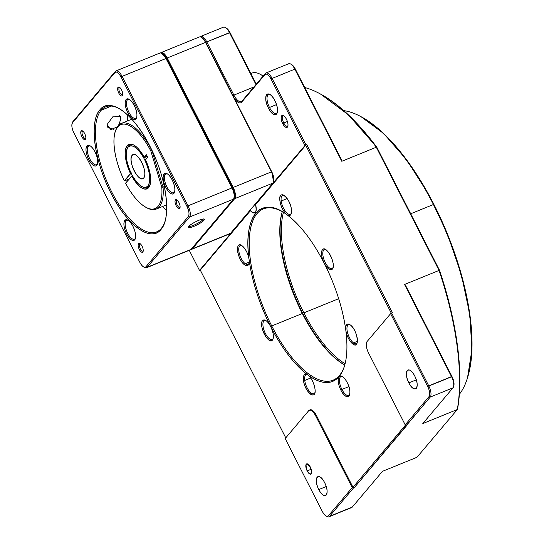 <?xml version="1.0" encoding="UTF-8"?>
<svg xmlns="http://www.w3.org/2000/svg" width="544" height="544" viewBox="0 0 544 544"><rect width="100%" height="100%" fill="white"/><g stroke="black" fill="none" stroke-linecap="round" stroke-linejoin="round"><path stroke-width="0.82" d="M233.947 198.166L234.267 197.139A8.323 3.346 -112.2 0 0 232.465 187.945L231.948 187.952L232.465 187.945L166.505 58.487L165.988 58.494L231.948 187.952A9.248 3.72 67.8 0 1 233.947 198.166A9.248 3.72 67.8 0 1 233.424 199.179L191.032 249.383A9.248 3.72 67.8 0 1 189.618 249.961M165.988 58.494L166.505 58.487A8.323 3.346 -112.2 0 0 162.663 53.836L161.718 53.319A9.248 3.72 67.8 0 1 165.988 58.494L122.074 76.378L188.034 205.829A9.248 3.72 67.8 0 1 189.509 217.063L233.424 199.179A9.248 3.72 -112.2 0 0 231.948 187.952L188.034 205.829L231.948 187.952L165.988 58.494A9.248 3.72 -112.2 0 0 159.854 53.067L115.94 70.951A9.248 3.72 67.8 0 1 122.074 76.378L165.988 58.494M159.215 53.543A9.248 3.72 67.8 0 1 161.718 53.319M72.257 123.202L72.257 123.202A9.248 3.72 67.8 0 1 72.916 121.625L115.301 71.427A9.248 3.72 67.8 0 1 115.94 70.951M146.486 267.736L190.4 249.852A9.248 3.72 -112.2 0 0 191.032 249.383L147.125 267.267A9.248 3.72 67.8 0 1 146.486 267.736A9.248 3.72 67.8 0 1 144.126 267.172M193.759 226.406C189.251 228.126 187.551 228.14 188.673 226.46C190.706 224.407 194.133 222.34 198.954 220.252C203.47 218.538 205.163 218.518 204.041 220.198C202.014 222.251 198.587 224.318 193.759 226.406A9.064 1.714 153 0 0 204.041 220.198A9.064 1.714 153 0 0 204.129 219.001A9.064 1.714 153 0 0 198.954 220.252A9.064 1.714 153 0 0 188.673 226.46A9.064 1.714 153 0 0 188.285 227.072A9.064 1.714 153 0 0 193.759 226.406M191.032 249.383L233.424 199.179L189.509 217.063L147.125 267.267L191.032 249.383M143.677 266.975A8.323 3.346 67.8 0 1 139.828 262.317C142.222 266.574 144.255 268.056 145.928 266.771A8.323 3.346 67.8 0 1 143.677 266.975L144.622 267.485A9.248 3.72 -112.2 0 0 147.125 267.267L145.928 266.771L188.312 216.573L145.928 266.771L147.125 267.267L189.509 217.063L188.312 216.573L189.509 217.063A9.248 3.72 -112.2 0 0 188.034 205.829L122.074 76.378A9.248 3.72 -112.2 0 0 115.301 71.427L72.916 121.625A9.248 3.72 -112.2 0 0 72.393 122.638L72.073 123.665A8.323 3.346 67.8 0 1 72.542 122.754L72.916 121.625L72.542 122.754L114.934 72.556L115.301 71.427L114.934 72.556A8.323 3.346 67.8 0 1 121.026 77.01L122.074 76.378L121.026 77.01L186.986 206.468L188.034 205.829L186.986 206.468A8.323 3.346 67.8 0 1 188.312 216.573C189.543 214.424 189.101 211.058 186.986 206.468L121.026 77.01C118.633 72.753 116.6 71.271 114.934 72.556L72.542 122.754C71.318 124.902 71.76 128.268 73.868 132.858A8.323 3.346 67.8 0 1 72.073 123.665M139.828 262.317L73.868 132.858L139.828 262.317M126.609 233.866C123.794 227.746 123.202 223.251 124.841 220.395C127.065 218.681 129.771 220.66 132.967 226.338C135.782 232.458 136.374 236.946 134.735 239.809C132.512 241.522 129.805 239.544 126.609 233.866A11.098 4.461 -112.2 0 0 134.735 239.809A11.098 4.461 -112.2 0 0 135.361 238.598A11.098 4.461 -112.2 0 0 132.967 226.338A11.098 4.461 -112.2 0 0 127.84 220.13A11.098 4.461 -112.2 0 0 124.841 220.395L126.038 220.884A10.173 4.087 67.8 0 1 128.33 220.429A10.173 4.087 -112.2 0 0 126.738 220.361A10.173 4.087 -112.2 0 0 126.038 220.884L124.841 220.395A11.098 4.461 -112.2 0 0 126.609 233.866M88.679 159.426C85.864 153.306 85.272 148.818 86.911 145.955C89.134 144.242 91.848 146.227 95.037 151.898C97.859 158.018 98.444 162.513 96.805 165.376C94.581 167.083 91.875 165.104 88.679 159.426A11.098 4.461 -112.2 0 0 96.805 165.376A11.098 4.461 -112.2 0 0 97.437 164.159A11.098 4.461 -112.2 0 0 95.037 151.898A11.098 4.461 -112.2 0 0 89.916 145.69A11.098 4.461 -112.2 0 0 86.911 145.955L88.108 146.445A10.173 4.087 67.8 0 1 90.406 145.989A10.173 4.087 -112.2 0 0 88.808 145.921A10.173 4.087 -112.2 0 0 88.108 146.445L86.911 145.955A11.098 4.461 -112.2 0 0 88.679 159.426M81.92 136.823C80.696 134.171 80.444 132.219 81.151 130.982C82.117 130.24 83.293 131.097 84.674 133.559C85.898 136.211 86.149 138.156 85.442 139.393C84.476 140.141 83.3 139.278 81.92 136.823A4.808 1.931 -112.2 0 0 85.442 139.393A4.808 1.931 -112.2 0 0 85.714 138.87A4.808 1.931 -112.2 0 0 84.674 133.559A4.808 1.931 -112.2 0 0 82.45 130.866A4.808 1.931 -112.2 0 0 81.151 130.982L82.348 131.471A3.883 1.564 67.8 0 1 82.967 131.233A3.883 1.564 -112.2 0 0 82.613 131.274A3.883 1.564 -112.2 0 0 82.348 131.471L81.151 130.982A4.808 1.931 -112.2 0 0 81.92 136.823M139.305 249.444C138.088 246.792 137.829 244.848 138.536 243.61C139.502 242.862 140.678 243.726 142.059 246.18C143.283 248.832 143.534 250.784 142.827 252.022C141.862 252.763 140.692 251.906 139.305 249.444A4.808 1.931 -112.2 0 0 142.827 252.022A4.808 1.931 -112.2 0 0 143.099 251.498A4.808 1.931 -112.2 0 0 142.059 246.18A4.808 1.931 -112.2 0 0 139.842 243.494A4.808 1.931 -112.2 0 0 138.536 243.61L139.733 244.1A3.883 1.564 67.8 0 1 140.359 243.855L138.536 243.61A4.808 1.931 -112.2 0 0 139.305 249.444M118.796 93.146C117.572 90.494 117.32 88.543 118.028 87.305C118.993 86.564 120.17 87.421 121.55 89.882C122.774 92.534 123.026 94.479 122.318 95.717C121.353 96.465 120.176 95.601 118.796 93.146A4.808 1.931 -112.2 0 0 122.318 95.717A4.808 1.931 -112.2 0 0 122.59 95.193A4.808 1.931 -112.2 0 0 121.55 89.882A4.808 1.931 -112.2 0 0 119.326 87.19A4.808 1.931 -112.2 0 0 118.028 87.305L119.224 87.795A3.883 1.564 67.8 0 1 119.843 87.557L118.028 87.305A4.808 1.931 -112.2 0 0 118.796 93.146M110.826 192.882C94.255 161.208 89.026 121.373 99.919 109.793C109.976 96.56 134.001 114.131 150.028 146.445C166.6 178.119 171.829 217.954 160.936 229.534C150.878 242.767 126.854 225.196 110.826 192.882A68.428 27.506 -112.2 0 0 160.936 229.534A68.428 27.506 -112.2 0 0 164.798 222.054A68.428 27.506 -112.2 0 0 150.028 146.445A68.428 27.506 -112.2 0 0 118.422 108.168A68.428 27.506 -112.2 0 0 99.919 109.793L101.116 110.282A67.504 27.132 67.8 0 1 118.891 108.426A67.504 27.132 -112.2 0 0 105.754 106.828A67.504 27.132 -112.2 0 0 101.116 110.282L99.919 109.793A68.428 27.506 -112.2 0 0 110.826 192.882M178.935 202.504C180.159 205.156 180.411 207.108 179.704 208.345C178.738 209.086 177.562 208.23 176.181 205.768C174.957 203.116 174.706 201.171 175.413 199.934C176.378 199.186 177.555 200.049 178.935 202.504A4.808 1.931 -112.2 0 0 176.712 199.818A4.808 1.931 -112.2 0 0 175.413 199.934A4.808 1.931 -112.2 0 0 176.181 205.768A4.808 1.931 -112.2 0 0 179.704 208.345L180.071 207.216A3.883 1.564 67.8 0 1 177.228 205.136A3.883 1.564 67.8 0 1 176.61 200.423L175.413 199.934L176.61 200.423A3.883 1.564 67.8 0 1 177.235 200.178A3.883 1.564 -112.2 0 0 176.875 200.219A3.883 1.564 -112.2 0 0 176.61 200.423A3.883 1.564 -112.2 0 0 177.228 205.136A3.883 1.564 -112.2 0 0 179.806 207.414A3.883 1.564 -112.2 0 0 180.071 207.216L179.704 208.345A4.808 1.931 -112.2 0 0 179.976 207.822A4.808 1.931 -112.2 0 0 178.935 202.504M165.818 187.428C163.003 181.308 162.411 176.814 164.05 173.951C166.274 172.244 168.98 174.223 172.176 179.901C174.991 186.021 175.583 190.509 173.944 193.372C171.72 195.085 169.007 193.1 165.818 187.428A11.098 4.461 -112.2 0 0 173.944 193.372A11.098 4.461 -112.2 0 0 174.57 192.161A11.098 4.461 -112.2 0 0 172.176 179.901A11.098 4.461 -112.2 0 0 167.049 173.692A11.098 4.461 -112.2 0 0 164.05 173.951L165.247 174.44A10.173 4.087 67.8 0 1 167.538 173.992A10.173 4.087 -112.2 0 0 165.94 173.924A10.173 4.087 -112.2 0 0 165.247 174.44L164.05 173.951A11.098 4.461 -112.2 0 0 165.818 187.428M127.888 112.989C125.072 106.869 124.481 102.381 126.12 99.518C128.343 97.804 131.056 99.79 134.246 105.461C137.061 111.581 137.652 116.076 136.014 118.939C133.79 120.646 131.084 118.667 127.888 112.989A11.098 4.461 -112.2 0 0 136.014 118.939A11.098 4.461 -112.2 0 0 136.639 117.722A11.098 4.461 -112.2 0 0 134.246 105.461A11.098 4.461 -112.2 0 0 129.118 99.253A11.098 4.461 -112.2 0 0 126.12 99.518L127.316 100.008A10.173 4.087 67.8 0 1 129.608 99.552A10.173 4.087 -112.2 0 0 128.017 99.484A10.173 4.087 -112.2 0 0 127.316 100.008L126.12 99.518A11.098 4.461 -112.2 0 0 127.888 112.989M136.388 117.81L136.014 118.939L136.388 117.81A10.173 4.087 67.8 0 1 128.935 112.356A10.173 4.087 67.8 0 1 127.316 100.008A10.173 4.087 -112.2 0 0 128.935 112.356A10.173 4.087 -112.2 0 0 135.687 118.327A10.173 4.087 -112.2 0 0 136.388 117.81A10.173 4.087 -112.2 0 0 136.782 117.164A10.173 4.087 67.8 0 1 136.388 117.81M128.88 99.368L127.316 100.008L128.88 99.368M174.311 192.243L173.944 193.372L174.311 192.243A10.173 4.087 67.8 0 1 166.865 186.796A10.173 4.087 67.8 0 1 165.247 174.44A10.173 4.087 -112.2 0 0 166.865 186.796A10.173 4.087 -112.2 0 0 173.618 192.766A10.173 4.087 -112.2 0 0 174.311 192.243A10.173 4.087 -112.2 0 0 174.712 191.604A10.173 4.087 67.8 0 1 174.311 192.243M166.804 173.808L165.247 174.44L166.804 173.808M177.222 200.172L176.61 200.423M161.31 228.405L160.936 229.534L161.31 228.405A67.504 27.132 67.8 0 1 111.874 192.25A67.504 27.132 67.8 0 1 101.116 110.282A67.504 27.132 -112.2 0 0 111.874 192.25A67.504 27.132 -112.2 0 0 156.672 231.86A67.504 27.132 -112.2 0 0 161.31 228.405A67.504 27.132 -112.2 0 0 164.954 221.53A67.504 27.132 67.8 0 1 161.31 228.405M120.639 116.885L120.904 118.912L118.565 125.338M117.341 126.881L110.772 129.581L107.1 124.528L107.624 127.119M119.326 115.287L120.503 116.566M111.479 106.06L101.116 110.282L111.479 106.06M166.62 210.637A67.504 27.132 67.8 0 1 162.493 206.53L166.62 210.637M127.616 120.884A67.504 27.132 67.8 0 1 127.697 115.063L127.616 120.884M188.788 226.324A8.14 1.537 153 0 0 193.616 225.284A8.14 1.537 153 0 0 202.844 219.708L202.531 219.082L202.844 219.708A8.14 1.537 153 0 0 203.232 218.967A8.14 1.537 -27 0 1 202.844 219.708L204.041 220.198L202.844 219.708A8.14 1.537 -27 0 1 193.616 225.284A8.14 1.537 -27 0 1 188.788 226.324M120.904 118.912L118.973 115.117L120.904 118.912L120.469 116.491L113.329 116.13L107.1 124.528M107.644 127.167L113.54 129.424M122.686 94.588L122.318 95.717L122.686 94.588A3.883 1.564 67.8 0 1 119.843 92.514A3.883 1.564 67.8 0 1 119.224 87.795A3.883 1.564 -112.2 0 0 119.843 92.514A3.883 1.564 -112.2 0 0 122.42 94.792A3.883 1.564 -112.2 0 0 122.686 94.588A3.883 1.564 -112.2 0 0 122.706 94.574A3.883 1.564 67.8 0 1 122.686 94.588M119.843 87.557A3.883 1.564 -112.2 0 0 119.49 87.598A3.883 1.564 -112.2 0 0 119.224 87.795M143.201 250.893L142.827 252.022L143.201 250.893A3.883 1.564 67.8 0 1 143.201 250.893A3.883 1.564 67.8 0 1 140.352 248.812A3.883 1.564 67.8 0 1 139.733 244.1A3.883 1.564 -112.2 0 0 140.352 248.812A3.883 1.564 -112.2 0 0 142.929 251.09A3.883 1.564 -112.2 0 0 143.201 250.893A3.883 1.564 -112.2 0 0 143.215 250.872M140.359 243.855A3.883 1.564 -112.2 0 0 139.998 243.896A3.883 1.564 -112.2 0 0 139.733 244.1M85.809 138.264L85.442 139.393L85.809 138.264A3.883 1.564 67.8 0 1 82.967 136.19A3.883 1.564 67.8 0 1 82.348 131.471A3.883 1.564 -112.2 0 0 82.967 136.19A3.883 1.564 -112.2 0 0 85.544 138.468A3.883 1.564 -112.2 0 0 85.809 138.264A3.883 1.564 -112.2 0 0 85.83 138.251A3.883 1.564 67.8 0 1 85.809 138.264M82.96 131.22L82.348 131.471M97.179 164.247L96.805 165.376L97.179 164.247A10.173 4.087 67.8 0 1 89.733 158.794A10.173 4.087 67.8 0 1 88.108 146.445A10.173 4.087 -112.2 0 0 89.733 158.794A10.173 4.087 -112.2 0 0 96.478 164.764A10.173 4.087 -112.2 0 0 97.179 164.247A10.173 4.087 -112.2 0 0 97.573 163.601A10.173 4.087 67.8 0 1 97.179 164.247M89.672 145.806L88.108 146.445L89.672 145.806M135.109 238.68L134.735 239.809L135.109 238.68A10.173 4.087 67.8 0 1 127.656 233.233A10.173 4.087 67.8 0 1 126.038 220.884A10.173 4.087 -112.2 0 0 127.656 233.233A10.173 4.087 -112.2 0 0 134.409 239.204A10.173 4.087 -112.2 0 0 135.109 238.68A10.173 4.087 -112.2 0 0 135.504 238.041A10.173 4.087 67.8 0 1 135.109 238.68M127.595 220.245L126.038 220.884L127.595 220.245M230.561 233.288A9.248 3.72 67.8 0 1 229.14 233.866A9.248 3.72 -112.2 0 0 229.922 233.757A9.248 3.72 -112.2 0 0 230.561 233.288L192.29 248.866A9.248 3.72 67.8 0 1 191.658 249.342A9.248 3.72 67.8 0 1 190.971 249.451A9.248 3.72 -112.2 0 0 192.29 248.866L230.561 233.288L272.945 183.083L230.561 233.288M273.469 182.07L273.659 181.451A8.69 3.495 -112.2 0 0 271.782 171.85L271.47 171.856A9.248 3.72 67.8 0 1 273.469 182.07A9.248 3.72 67.8 0 1 272.945 183.083L234.675 198.669L192.29 248.866L234.675 198.669L272.945 183.083A9.248 3.72 -112.2 0 0 271.47 171.856L205.51 42.398L271.47 171.856L233.206 187.435A9.248 3.72 67.8 0 1 234.675 198.669A9.248 3.72 -112.2 0 0 233.206 187.435L271.47 171.856L205.822 42.398A8.69 3.495 -112.2 0 0 201.804 37.536L201.239 37.223A9.248 3.72 67.8 0 1 205.51 42.398L167.239 57.984L233.206 187.435L167.239 57.984L205.51 42.398A9.248 3.72 -112.2 0 0 199.376 36.972L161.106 52.557A9.248 3.72 67.8 0 1 167.239 57.984A9.248 3.72 -112.2 0 0 160.534 52.958A9.248 3.72 67.8 0 1 161.106 52.557M198.737 37.448A9.248 3.72 67.8 0 1 201.239 37.223M161.371 53.156A8.69 3.495 67.8 0 1 166.614 58.364L167.239 57.984L166.614 58.364L232.574 187.816L233.206 187.435L232.574 187.816A8.69 3.495 67.8 0 1 233.961 198.37L234.675 198.669L233.961 198.37C235.239 196.132 234.777 192.61 232.574 187.816L166.614 58.364L161.371 53.156M391.388 313.364L305.721 145.234L255.571 204.632L305.721 145.234L306.775 144.602L304.939 145.554L254.789 204.952L255.571 204.632C257.006 212.826 255.292 214.853 250.437 210.712L200.287 270.11L250.437 210.712L249.655 211.031L199.505 270.429L200.376 270.28L199.505 270.429L189.258 250.322L199.505 270.429L249.655 211.031L250.437 210.712A10.173 4.087 -112.2 0 0 254.701 212.888A10.173 4.087 -112.2 0 0 255.571 204.632L254.789 204.952L254.619 204.374M285.763 437.859L200.287 270.11L285.954 438.24M312.61 410.468L316.302 415.269L352.995 487.281L405.974 424.524M242.087 245.786C245.65 248.9 247.982 253.484 249.084 259.515C249.506 265.057 248.003 266.832 244.589 264.84C237.252 260.012 234.6 239.775 242.087 245.786A11.098 4.461 -112.2 0 0 241.393 245.344A11.098 4.461 -112.2 0 0 237.68 251.709A11.098 4.461 -112.2 0 0 244.589 264.84A11.098 4.461 -112.2 0 0 248.914 263.813A11.098 4.461 -112.2 0 0 249.084 259.515C242.787 216.172 260.936 194.67 286.926 214.703C283.363 211.582 281.03 207.006 279.929 200.967C277.964 188.421 290.163 197.343 291.421 209.379C291.836 214.914 290.34 216.689 286.926 214.703C300.24 224.72 312.671 240.89 324.204 263.201L324.204 263.201C321.388 257.081 320.797 252.593 322.436 249.73C326.23 244.27 336.736 264.887 332.33 269.144C330.106 270.858 327.4 268.879 324.204 263.201C335.532 285.756 342.734 308.115 345.807 330.269L345.807 330.269C345.392 324.727 346.888 322.952 350.302 324.945C357.639 329.773 360.298 350.01 352.804 343.998C349.241 340.884 346.909 336.308 345.807 330.269C348.514 352.145 346.27 367.594 339.082 376.611C341.306 374.898 344.019 376.883 347.208 382.554C353.79 394.849 347.038 402.846 340.85 390.082C338.035 383.962 337.443 379.474 339.082 376.611C331.575 384.996 321.205 384.486 307.972 375.088C311.535 378.202 313.868 382.779 314.962 388.817C316.934 401.363 304.728 392.442 303.47 380.412C303.056 374.87 304.552 373.096 307.972 375.088C294.651 365.065 282.227 348.894 270.688 326.584C273.51 332.704 274.094 337.192 272.456 340.054C268.661 345.515 258.155 324.897 262.562 320.64C264.785 318.927 267.498 320.906 270.688 326.584C259.366 304.028 252.158 281.67 249.084 259.515A11.098 4.461 -112.2 0 0 242.087 245.786M345.807 330.269L345.807 330.269A93.391 37.543 -112.2 0 0 324.204 263.201L324.204 263.201A11.098 4.461 -112.2 0 0 332.33 269.144L332.704 268.015A10.173 4.087 -112.2 0 0 333.098 267.376A10.173 4.087 67.8 0 1 332.704 268.015A10.173 4.087 67.8 0 1 325.251 262.568A10.173 4.087 67.8 0 1 323.632 250.22L325.196 249.58L323.632 250.22A10.173 4.087 -112.2 0 0 324.795 261.63A10.173 4.087 -112.2 0 0 332.003 268.539A10.173 4.087 -112.2 0 0 332.704 268.015L332.33 269.144A11.098 4.461 -112.2 0 0 332.955 267.934A11.098 4.461 -112.2 0 0 331.514 257.754A11.098 4.461 -112.2 0 0 325.434 249.465A11.098 4.461 -112.2 0 0 322.436 249.73A11.098 4.461 -112.2 0 0 324.204 263.201A93.391 37.543 -112.2 0 0 286.926 214.703A11.098 4.461 -112.2 0 0 291.251 213.67A11.098 4.461 -112.2 0 0 291.421 209.379A11.098 4.461 -112.2 0 0 283.73 195.201A11.098 4.461 -112.2 0 0 279.929 200.967A11.098 4.461 -112.2 0 0 286.926 214.703A93.391 37.543 -112.2 0 0 281.058 210.956A93.391 37.543 -112.2 0 0 249.084 259.515A93.391 37.543 -112.2 0 0 270.688 326.584A93.391 37.543 -112.2 0 0 307.972 375.088A93.391 37.543 -112.2 0 0 339.082 376.611A93.391 37.543 -112.2 0 0 344.359 366.398A93.391 37.543 -112.2 0 0 345.807 330.269A11.098 4.461 -112.2 0 0 352.804 343.998L353.484 342.883A10.173 4.087 -112.2 0 0 356.177 343.57A10.173 4.087 -112.2 0 0 357.272 342.414A10.173 4.087 67.8 0 1 353.484 342.883L357.415 341.285L353.484 342.883A10.173 4.087 67.8 0 1 347.222 331.255A10.173 4.087 67.8 0 1 350.098 324.795A10.173 4.087 -112.2 0 0 348.5 324.734A10.173 4.087 -112.2 0 0 347.616 332.948A10.173 4.087 -112.2 0 0 353.484 342.883L352.804 343.998A11.098 4.461 -112.2 0 0 357.129 342.965A11.098 4.461 -112.2 0 0 355.932 333.424A11.098 4.461 -112.2 0 0 350.302 324.945A11.098 4.461 -112.2 0 0 349.608 324.496A11.098 4.461 -112.2 0 0 345.807 330.269M292.04 64.824L295.365 69.142L341.244 159.188L341.788 161.282L376.292 147.227A197.887 79.54 -112.2 0 0 304.722 87.509A197.887 79.54 67.8 0 1 319.967 93.745A197.887 79.54 67.8 0 1 376.292 147.227L376.883 147.37A196.962 79.166 -112.2 0 0 320.912 94.255L319.974 93.745M226.705 28.302L230.024 32.62L256.292 84.164L230.024 32.62A8.323 3.346 -112.2 0 0 226.182 27.968L225.236 27.452A9.248 3.72 67.8 0 1 229.507 32.626L206.768 41.888L233.893 95.125A11.098 4.461 -112.2 0 0 241.257 101.64A11.098 4.461 -112.2 0 0 242.019 101.068L265.329 73.46A9.248 3.72 67.8 0 1 265.962 72.984A9.248 3.72 67.8 0 1 272.102 78.411L305.986 144.922L306.775 144.602L392.442 312.732L391.653 313.052L428.76 385.866L451.5 376.604L404.559 284.478L406.137 286.552L452.016 376.598L427.706 386.498L390.606 313.684L392.442 312.732L306.775 144.602L305.721 145.234L391.333 313.242M320.457 94.01L348.425 114.852L376.883 147.37L439.504 270.266C457.021 322.232 463.794 373.803 457.633 408.442A196.962 79.166 -112.2 0 0 439.504 270.266L376.883 147.37L376.292 147.227L439.062 270.422L439.504 270.266L439.062 270.422A197.887 79.54 67.8 0 1 457.314 409.51L457.633 408.442L457.314 409.51L416.976 457.286L382.473 471.335L416.976 457.286L457.314 409.51L422.804 423.565L452.975 387.831L430.229 397.093L354.192 487.771L353.403 488.09L329.562 516.324L352.308 507.062L382.473 471.335L352.308 507.062L329.562 516.324L328.365 515.834L352.213 487.601L353.403 488.09L354.192 487.771L407.17 425.014L406.388 425.333L405.192 424.844L368.499 352.838A9.248 3.72 67.8 0 1 367.03 341.605L390.606 313.684L367.03 341.605C365.663 343.992 366.153 347.732 368.499 352.838L405.192 424.844L429.032 396.603C430.263 394.461 429.821 391.088 427.706 386.498A8.323 3.346 67.8 0 1 429.032 396.603L405.192 424.844L406.388 425.333L430.229 397.093L429.032 396.603L430.229 397.093A9.248 3.72 -112.2 0 0 428.76 385.866A9.248 3.72 67.8 0 1 430.229 397.093L452.975 387.831A9.248 3.72 -112.2 0 0 451.5 376.604A9.248 3.72 67.8 0 1 453.492 386.825A9.248 3.72 67.8 0 1 452.975 387.831L422.804 423.565L457.314 409.51A197.887 79.54 -112.2 0 0 439.062 270.422L404.559 284.478L439.062 270.422L376.292 147.227L341.788 161.282L294.841 69.149L272.102 78.411L294.841 69.149A9.248 3.72 -112.2 0 0 288.708 63.723L265.962 72.984M253.926 86.965L233.893 95.125L253.926 86.965M255.966 84.551L229.507 32.626A9.248 3.72 -112.2 0 0 223.366 27.2L200.627 36.462A9.248 3.72 67.8 0 1 206.768 41.888L230.024 32.62L229.507 32.626L255.966 84.551M205.714 42.52L206.768 41.888A9.248 3.72 -112.2 0 0 200.056 36.863A9.248 3.72 67.8 0 1 200.627 36.462M232.975 95.683L233.893 95.125L206.768 41.888L205.843 42.446M202.354 37.883L205.822 42.398L234.267 98.219A12.022 4.835 -112.2 0 0 241.645 102.197L242.019 101.068A11.098 4.461 67.8 0 1 233.893 95.125L232.846 95.758M254.708 204.68L304.939 145.554L271.055 79.043L304.939 145.554L305.986 144.922L272.102 78.411L271.055 79.043C268.654 74.786 266.628 73.304 264.955 74.589A8.323 3.346 67.8 0 1 271.055 79.043L272.102 78.411A9.248 3.72 -112.2 0 0 265.329 73.46L264.955 74.589L241.645 102.197L264.955 74.589L265.288 73.596L242.019 101.068L241.645 102.197C239.775 103.89 237.32 102.564 234.267 98.219L271.782 171.85L273.557 181.744M222.734 27.676A9.248 3.72 67.8 0 1 225.236 27.452M295.365 69.142A8.323 3.346 -112.2 0 0 291.516 64.491L290.571 63.974A9.248 3.72 67.8 0 1 294.841 69.149L295.365 69.142L294.841 69.149L341.788 161.282L341.244 159.188L295.365 69.142M288.068 64.199A9.248 3.72 67.8 0 1 290.571 63.974M245.269 263.731L249.2 262.126L245.269 263.731A10.173 4.087 -112.2 0 0 247.962 264.418A10.173 4.087 -112.2 0 0 249.05 263.255A10.173 4.087 67.8 0 1 245.269 263.731L244.589 264.84L245.269 263.731A10.173 4.087 67.8 0 1 239.006 252.096A10.173 4.087 67.8 0 1 241.883 245.643A10.173 4.087 -112.2 0 0 240.285 245.575A10.173 4.087 -112.2 0 0 239.401 253.79A10.173 4.087 -112.2 0 0 245.269 263.731M281.194 201.001L287.157 198.574L281.194 201.001A10.173 4.087 -112.2 0 0 284.954 210.698A10.173 4.087 -112.2 0 0 290.292 214.275A10.173 4.087 -112.2 0 0 291.387 213.112A10.173 4.087 67.8 0 1 285.913 211.963A10.173 4.087 67.8 0 1 281.194 201.001L279.929 200.967L281.194 201.001A10.173 4.087 67.8 0 1 284.22 195.5A10.173 4.087 -112.2 0 0 282.622 195.432A10.173 4.087 -112.2 0 0 281.194 201.001M325.924 249.764A10.173 4.087 -112.2 0 0 324.333 249.696A10.173 4.087 -112.2 0 0 323.632 250.22L322.436 249.73L323.632 250.22A10.173 4.087 67.8 0 1 325.924 249.764M302.321 313.494A92.473 37.169 -112.2 0 0 344.753 365.065A93.391 37.543 67.8 0 1 302.845 313.487L302.321 313.494L302.845 313.487A93.391 37.543 67.8 0 1 282.288 211.65A93.391 37.543 -112.2 0 0 302.845 313.487A93.391 37.543 -112.2 0 0 344.753 365.044A92.473 37.169 67.8 0 1 302.321 313.494A92.473 37.169 67.8 0 1 282.268 211.636A92.473 37.169 -112.2 0 0 302.321 313.494L271.742 325.951L302.321 313.494M281.806 211.364A92.473 37.169 -112.2 0 0 263.357 208.93A92.473 37.169 -112.2 0 0 271.742 325.951A92.473 37.169 -112.2 0 0 333.105 380.215A92.473 37.169 -112.2 0 0 344.631 365.514M344.515 365.874A92.473 37.169 67.8 0 1 271.742 325.951L270.688 326.584L271.742 325.951A92.473 37.169 67.8 0 1 249.533 235.967A92.473 37.169 67.8 0 1 281.534 211.222M348.881 386.614L341.904 389.45A10.173 4.087 -112.2 0 0 348.65 395.42A10.173 4.087 -112.2 0 0 349.744 394.264A10.173 4.087 67.8 0 1 341.904 389.45L348.881 386.614M342.577 376.645A10.173 4.087 -112.2 0 0 340.979 376.577A10.173 4.087 -112.2 0 0 341.904 389.45A10.173 4.087 67.8 0 1 339.436 379.841A10.173 4.087 67.8 0 1 342.577 376.645M340.85 390.082L341.904 389.45L340.85 390.082A11.098 4.461 -112.2 0 0 349.602 394.815A11.098 4.461 -112.2 0 0 347.208 382.554A11.098 4.461 -112.2 0 0 342.081 376.346A11.098 4.461 -112.2 0 0 339.082 376.611A11.098 4.461 -112.2 0 0 340.85 390.082M310.699 378.012L304.735 380.44A10.173 4.087 -112.2 0 0 308.502 390.136A10.173 4.087 -112.2 0 0 313.84 393.713A10.173 4.087 -112.2 0 0 314.935 392.55A10.173 4.087 67.8 0 1 309.461 391.401A10.173 4.087 67.8 0 1 304.735 380.44L310.699 378.012M307.782 374.945L307.782 374.945A10.173 4.087 -112.2 0 0 306.17 374.87A10.173 4.087 -112.2 0 0 304.735 380.44A10.173 4.087 67.8 0 1 307.761 374.938M303.47 380.412L304.735 380.44L303.47 380.412A11.098 4.461 -112.2 0 0 308.897 392.68A11.098 4.461 -112.2 0 0 314.792 393.108A11.098 4.461 -112.2 0 0 314.962 388.817A11.098 4.461 -112.2 0 0 307.972 375.088A11.098 4.461 -112.2 0 0 307.272 374.639A11.098 4.461 -112.2 0 0 303.47 380.412M265.322 320.491L263.758 321.13A10.173 4.087 -112.2 0 0 264.928 332.54A10.173 4.087 -112.2 0 0 272.129 339.449A10.173 4.087 -112.2 0 0 272.83 338.926A10.173 4.087 -112.2 0 0 273.224 338.286A10.173 4.087 67.8 0 1 272.83 338.926L272.456 340.054A11.098 4.461 -112.2 0 0 273.088 338.844A11.098 4.461 -112.2 0 0 270.688 326.584A11.098 4.461 -112.2 0 0 265.567 320.375A11.098 4.461 -112.2 0 0 262.562 320.64L263.758 321.13L265.322 320.491M266.057 320.674A10.173 4.087 -112.2 0 0 264.459 320.606A10.173 4.087 -112.2 0 0 263.758 321.13A10.173 4.087 67.8 0 1 266.057 320.674M272.456 340.054L272.83 338.926A10.173 4.087 67.8 0 1 265.384 333.479A10.173 4.087 67.8 0 1 263.758 321.13L262.562 320.64A11.098 4.461 -112.2 0 0 264.33 334.111A11.098 4.461 -112.2 0 0 272.456 340.054M408.87 382.867C402.839 371.6 409.027 364.269 414.698 375.965C420.723 387.233 414.535 394.563 408.87 382.867A10.173 4.087 -112.2 0 0 415.616 388.838A10.173 4.087 -112.2 0 0 414.698 375.965A10.173 4.087 -112.2 0 0 407.946 369.995A10.173 4.087 -112.2 0 0 408.87 382.867L416.276 379.848L408.87 382.867M453.492 386.825L453.812 385.798A8.323 3.346 -112.2 0 0 452.016 376.598C454.131 381.188 454.573 384.56 453.342 386.702M452.016 376.598L406.137 286.552L404.559 284.478L451.5 376.604L452.016 376.598M391.653 313.052L390.606 313.684L427.706 386.498L428.76 385.866L391.653 313.052M405.572 425L352.995 487.281L354.192 487.771L352.995 487.281L316.302 415.269L315.52 415.589L352.213 487.601L315.52 415.589L316.302 415.269A9.248 3.72 -112.2 0 0 310.168 409.843L309.386 410.162M308.747 410.638A9.248 3.72 67.8 0 1 309.38 410.162A9.248 3.72 67.8 0 1 315.52 415.589C312.861 410.863 310.604 409.21 308.747 410.638L285.172 438.559L308.747 410.638M307.163 470.893C305.034 463.372 306.095 462.121 310.345 467.126C312.474 474.647 311.413 475.898 307.163 470.893L311.209 469.248L307.163 470.893A5.549 2.23 -112.2 0 0 310.848 474.144A5.549 2.23 -112.2 0 0 310.345 467.126A5.549 2.23 -112.2 0 0 306.66 463.869A5.549 2.23 -112.2 0 0 307.163 470.893M318.798 489.552C312.766 478.285 318.954 470.954 324.625 482.644C330.657 493.911 324.469 501.248 318.798 489.552A10.173 4.087 -112.2 0 0 325.543 495.516A10.173 4.087 -112.2 0 0 324.625 482.644A10.173 4.087 -112.2 0 0 317.873 476.68A10.173 4.087 -112.2 0 0 318.798 489.552L326.203 486.533L318.798 489.552M285.172 438.559L322.272 511.38C324.666 515.637 326.699 517.12 328.365 515.834A8.323 3.346 67.8 0 1 326.114 516.032A8.323 3.346 67.8 0 1 322.272 511.38L285.172 438.559M326.142 516.045L327.066 516.548A9.248 3.72 -112.2 0 0 329.562 516.324A9.248 3.72 67.8 0 1 328.93 516.8A9.248 3.72 67.8 0 1 326.57 516.236M328.93 516.8L351.669 507.538A9.248 3.72 -112.2 0 0 352.308 507.062A9.248 3.72 67.8 0 1 350.887 507.64M353.403 488.09L352.213 487.601L328.365 515.834L329.562 516.324L353.403 488.09M261.14 74.773L263.167 76.017A40.684 16.354 -112.2 0 0 261.181 74.793L260.236 74.283A41.609 16.728 67.8 0 1 263.078 76.119A41.609 16.728 -112.2 0 0 251.845 73.141L250.872 73.535M250.906 73.603A41.609 16.728 67.8 0 1 260.236 74.283M269.484 107.46A10.173 4.087 -112.2 0 0 276.236 113.424A10.173 4.087 -112.2 0 0 277.331 112.268A10.173 4.087 67.8 0 1 269.484 107.46L276.461 104.618L269.484 107.46A10.173 4.087 67.8 0 1 267.022 97.852A10.173 4.087 67.8 0 1 270.157 94.656A10.173 4.087 -112.2 0 0 268.566 94.588A10.173 4.087 -112.2 0 0 269.484 107.46L268.437 108.093L269.484 107.46M274.795 100.558A11.098 4.461 -112.2 0 0 269.668 94.357A11.098 4.461 -112.2 0 0 265.778 97.254A11.098 4.461 -112.2 0 0 268.437 108.093A11.098 4.461 -112.2 0 0 277.188 112.819A11.098 4.461 -112.2 0 0 274.795 100.558C281.37 112.853 274.625 120.85 268.437 108.093C261.861 95.798 268.607 87.802 274.795 100.558M283.764 122.978A5.549 2.23 -112.2 0 0 287.45 126.235A5.549 2.23 -112.2 0 0 287.953 125.78A5.549 2.23 67.8 0 1 283.764 122.978L287.375 121.509L283.764 122.978A5.549 2.23 67.8 0 1 283.941 115.933A5.549 2.23 -112.2 0 0 283.261 115.96A5.549 2.23 -112.2 0 0 283.764 122.978L282.717 123.61L283.764 122.978M286.423 119.218A6.474 2.604 -112.2 0 0 283.438 115.6A6.474 2.604 -112.2 0 0 281.166 117.293A6.474 2.604 -112.2 0 0 282.717 123.61A6.474 2.604 -112.2 0 0 287.824 126.371A6.474 2.604 -112.2 0 0 286.423 119.218C290.265 126.392 286.328 131.056 282.717 123.61C278.882 116.443 282.819 111.778 286.423 119.218M128.615 146.329L127.684 147.689C124.977 153.299 126.079 161.704 130.995 172.897L132.226 175.324C138.128 185.348 143.194 189.054 147.431 186.449L148.226 185.504C150.933 179.887 149.831 171.482 144.922 160.296L143.684 157.869L144.731 157.23M128.479 146.744L128.853 145.615L128.479 146.751A22.195 8.922 67.8 0 1 143.684 157.869C137.782 147.846 132.716 144.14 128.479 146.751L127.684 147.682L128.051 146.56A23.12 9.289 -112.2 0 0 127.126 148.58L126.806 149.607A22.195 8.922 67.8 0 1 127.684 147.682L128.479 146.751M126.976 149.117A23.12 9.289 67.8 0 1 128.432 146.05L128.751 145.921L128.432 146.05A23.12 9.289 67.8 0 1 134.218 145.268A23.12 9.289 -112.2 0 0 128.853 145.615A23.12 9.289 67.8 0 1 130.023 144.867A23.12 9.289 67.8 0 1 134.218 145.268A23.12 9.289 -112.2 0 0 130.023 144.867A23.12 9.289 -112.2 0 0 128.432 146.05A23.12 9.289 -112.2 0 0 126.976 149.117L126.976 149.117A23.12 9.289 67.8 0 1 128.051 146.56L128.058 146.56M143.725 177.922C139.298 184.294 127.044 160.235 132.185 155.271C136.612 148.906 148.872 172.958 143.725 177.922A12.947 5.202 -112.2 0 0 142.242 163.404A12.947 5.202 -112.2 0 0 133.076 154.605A12.947 5.202 -112.2 0 0 132.185 155.271L134.171 154.462L132.185 155.271A12.947 5.202 -112.2 0 0 133.668 169.796A12.947 5.202 -112.2 0 0 142.841 178.588A12.947 5.202 -112.2 0 0 143.725 177.922M149.423 186L148.226 185.511L147.438 186.449L148.628 186.939L147.438 186.449L148.981 185.817L147.438 186.449A22.195 8.922 67.8 0 1 141.848 186.544A22.195 8.922 67.8 0 1 132.226 175.324L130.988 172.897A22.195 8.922 67.8 0 1 126.806 149.607M141.889 186.565L142.793 187.054A23.12 9.289 -112.2 0 0 148.628 186.939A23.12 9.289 67.8 0 1 147.458 187.687A23.12 9.289 67.8 0 1 142.317 186.776A23.12 9.289 -112.2 0 0 147.458 187.687A23.12 9.289 -112.2 0 0 149.049 186.504A23.12 9.289 -112.2 0 0 150.185 184.47A23.12 9.289 67.8 0 1 149.43 185.994A23.12 9.289 -112.2 0 0 150.185 184.47A23.12 9.289 67.8 0 1 149.049 186.504L148.675 187.632C144.126 191.291 138.468 187.401 131.702 175.964L125.596 183.172C136.204 203.878 151.626 214.805 158.154 206.244A45.308 18.21 67.8 0 1 145.908 207.318A45.308 18.21 67.8 0 1 125.596 183.172M144.922 160.296L145.568 159.909M131.104 173.142L124.365 180.751L124.882 180.744L124.365 180.758A45.308 18.21 67.8 0 1 115.199 131.906A45.308 18.21 67.8 0 1 117.756 126.949A45.308 18.21 67.8 0 1 150.844 151.042L151.987 150.593L163.044 187.184A46.233 18.584 67.8 0 1 159.351 206.734A46.233 18.584 -112.2 0 0 163.044 187.184L164.342 186.653L161.786 187.252L150.844 151.042C140.23 129.744 124.392 118.211 117.756 126.949C110.697 134.477 113.832 159.963 124.365 180.758L130.458 173.529C124.862 160.704 123.787 151.382 127.235 145.561C131.784 141.909 137.442 145.799 144.208 157.23L146.343 154.714L147.58 157.141L145.452 159.678L145.969 159.664L144.915 160.29A22.195 8.922 67.8 0 1 148.226 185.511L149.43 185.994M143.718 157.855L147.22 156.427L143.684 157.876L144.915 160.29M145.452 159.678C151.048 172.496 152.123 181.818 148.675 187.632A24.045 9.663 -112.2 0 0 150.035 185.008A24.045 9.663 -112.2 0 0 145.452 159.671L147.58 157.141L146.343 154.714L144.214 157.243L147.132 156.257L143.684 157.869M343.794 110.629A157.196 63.186 67.8 0 1 360.828 116.572A157.196 63.186 67.8 0 1 433.446 204.51A157.196 63.186 67.8 0 1 467.371 378.196A157.196 63.186 67.8 0 1 459.34 394.352A157.196 63.186 -112.2 0 0 433.446 204.51L410.713 213.765L433.446 204.51A157.196 63.186 -112.2 0 0 343.794 110.629M467.371 378.196L467.69 377.169A156.271 62.812 -112.2 0 0 447.372 233.838A156.271 62.812 -112.2 0 0 361.774 117.089L360.828 116.572M360.937 116.634L383.656 133.477L406.81 160.072L428.577 194.324L447.256 233.546L461.366 274.645L469.805 314.405L471.913 349.69L467.52 377.726M303.892 312.854L338.674 298.69L303.892 312.854A92.473 37.169 -112.2 0 0 345.1 363.725A92.473 37.169 67.8 0 1 303.892 312.854A92.473 37.169 67.8 0 1 283.451 212.35A92.473 37.169 -112.2 0 0 303.892 312.854M275.502 114.294L276.27 113.417M163.186 54.169L166.505 58.487L232.465 187.945C234.58 192.535 235.022 195.901 233.791 198.05M146.275 207.516L146.853 207.828A46.233 18.584 -112.2 0 0 159.351 206.734A46.233 18.584 67.8 0 1 156.176 209.1A46.233 18.584 67.8 0 1 146.452 207.611M115.518 130.886A46.233 18.584 67.8 0 1 118.13 125.82A46.233 18.584 67.8 0 1 121.298 123.461A46.233 18.584 67.8 0 1 151.987 150.593L150.844 151.042L161.786 187.252A45.308 18.21 67.8 0 1 158.154 206.244C161.228 202.456 162.438 196.126 161.786 187.252L163.044 187.184L151.987 150.593A46.233 18.584 -112.2 0 0 118.13 125.82A46.233 18.584 -112.2 0 0 115.518 130.88L115.335 131.471M124.882 180.744L129.105 179.024M147.132 156.257L144.208 157.23A24.045 9.663 -112.2 0 0 133.736 144.99A24.045 9.663 -112.2 0 0 127.235 145.561A24.045 9.663 -112.2 0 0 130.458 173.529L131.512 172.904M132.743 175.318L131.702 175.964A24.045 9.663 -112.2 0 0 148.675 187.632L149.049 186.504A23.12 9.289 67.8 0 1 142.317 186.776M125.603 183.178L132.355 175.556M191.658 249.342L229.922 233.757M344.631 365.527L344.359 366.398M281.778 211.351L281.058 210.956M156.176 209.1L166.648 204.836M121.298 123.461L131.77 119.197"/></g></svg>
